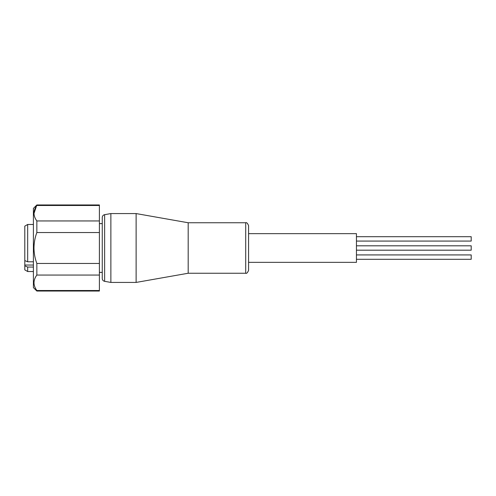 <?xml version="1.0" encoding="UTF-8"?>
<svg xmlns="http://www.w3.org/2000/svg" width="496" height="496" viewBox="0 0 496 496"><rect width="100%" height="100%" fill="white"/><g stroke="black" fill="none" stroke-linecap="round" stroke-linejoin="round"><path stroke-width="0.74" d="M104.631 214.675L104.631 281.325A2.871 2.871 0 0 1 102.263 278.504L102.263 217.496A2.871 2.871 0 0 1 104.631 214.675L110.868 213.571L110.868 282.429L136.121 282.429L136.121 213.571L110.868 213.571M356.444 245.811L471.2 245.811L471.2 250.189L356.444 250.189M356.444 254.925L471.2 254.925L471.2 259.296L356.444 259.296M356.444 236.704L471.2 236.704L471.2 241.075L356.444 241.075M248.577 262.347L356.444 262.347L356.444 233.653L248.577 233.653M248.577 248L248.577 270.376C247.541 272.769 246.586 273.73 245.706 273.246L245.706 222.754C246.586 222.27 247.541 223.231 248.577 225.624L248.577 248M245.706 273.246L188.189 273.246L188.189 222.754L245.706 222.754M33.406 267.059L27.671 267.059L24.8 265.875L24.8 226.133L27.671 224.477L27.671 261.789L33.406 261.789M27.671 267.059L27.671 271.523L33.406 271.523M24.8 265.875L24.8 269.867L27.671 271.523M104.631 281.325L110.868 282.429M99.392 205.493L99.392 220.943L36.847 220.943C33.071 215.797 33.071 210.645 36.847 205.493L99.392 205.493L99.392 204.966L36.847 204.966L33.406 208.407L33.406 287.593L36.847 291.034L36.847 290.507C33.071 285.361 33.071 280.215 36.847 275.057L99.392 275.057L99.392 291.034L36.847 291.034M99.392 220.943L99.392 263.45L36.847 263.45L36.847 275.057M36.847 263.45C34.993 258.466 34.038 253.32 33.982 248C34.038 242.693 34.993 237.547 36.847 232.55L99.392 232.55M99.392 263.45L99.392 275.057M36.847 220.943L36.847 232.55M36.847 204.966L33.982 213.454M99.392 290.507L36.847 290.507M24.8 260.598L27.671 261.789M24.8 265.038L33.406 265.038M188.189 273.246L136.121 282.429M102.263 272.385L99.392 272.385M102.263 223.615L99.392 223.615M33.406 224.477L27.671 224.477M188.189 222.754L136.121 213.571"/></g></svg>
